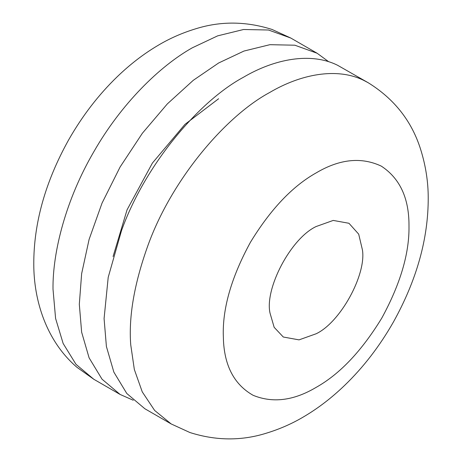 <?xml version="1.0" encoding="UTF-8"?>
<svg xmlns="http://www.w3.org/2000/svg" width="462" height="462" viewBox="0 0 462 462"><rect width="100%" height="100%" fill="white"/><g stroke="black" fill="none" stroke-linecap="round" stroke-linejoin="round"><path stroke-width="0.69" d="M133.281 400.254L120.103 394.45L102.015 379.175L89.091 357.831L81.641 332.195L79.314 304.279L81.641 273.666L89.097 239.42L102.021 203.147L120.114 166.978L142.388 133.229L167.342 103.898L193.272 80.319L218.618 62.999L243.965 51.051L269.895 44.687L294.848 45.207L317.123 53.245L328.719 61.746M113.069 256.531L127.056 209.835L152.396 163.069L184.944 124.376L218.618 98.741M144.872 408.755L126.784 393.48L113.86 372.129L106.404 346.5L104.083 318.572L108.206 277.344L121.5 230.63C145.42 163.981 199.486 100.86 243.382 77.298C274.336 59.021 310.591 51.871 337.491 65.223L368.202 82.738M316.129 226.53L333.223 220.426L348.96 223.279L358.697 234.153L362.474 250.115C366.297 274.925 340.367 322.395 316.129 333.766L299.035 339.87L283.293 337.017L274.162 327.327L270.022 313.097C264.535 288.686 290.702 238.473 316.129 226.53M93.826 379.285L75.987 364.322L63.15 343.491L55.59 318.451L53.003 289.085C52.558 251.623 66.095 199.226 93.803 151.79C121.032 104.071 159.638 66.147 192.308 47.805L217.654 35.857L243.578 29.499L268.532 30.018L290.806 38.051L272.106 29.481C246.09 21.217 220.611 20.992 195.669 28.806C181.964 32.987 169.213 38.635 157.409 45.761C143.509 54.019 130.163 64.305 117.365 76.605C98.573 94.739 82.294 115.893 68.538 140.067C45.236 182.045 33.651 223.469 33.778 264.339L33.778 264.339C33.813 300.312 46.165 340.962 77.033 367.359L93.803 379.267L120.114 394.461M147.811 245.819C171.737 179.169 225.797 116.054 269.692 92.487C300.647 74.209 336.902 67.059 363.808 80.411L368.197 82.733C394.467 99.024 412.012 121.466 420.842 150.052C425.739 165.922 428.199 181.791 428.222 197.661C428.349 238.531 416.764 279.955 393.462 321.933C379.706 346.107 363.427 367.261 344.635 385.395C331.837 397.695 318.491 407.981 304.591 416.239C292.787 423.365 280.036 429.013 266.331 433.194C241.389 441.008 215.91 440.783 189.894 432.519L171.188 423.949L154.643 410.452L142.261 391.88L134.338 369.502L130.734 344.785C128.557 316.707 134.251 283.72 147.811 245.819M223.487 341.112L223.262 333.766C222.944 306.583 232.011 276.068 250.462 242.232C270.536 209.338 292.429 186.232 316.129 172.915C339.587 159.003 361.313 156.739 381.312 166.135C399.763 178.268 408.991 197.95 408.991 225.19L408.997 226.53C409.315 253.719 400.248 284.228 381.797 318.064C361.717 350.958 339.83 374.07 316.129 387.381C293.757 400.675 272.765 403.32 253.159 395.322C234.777 384.915 224.89 366.845 223.487 341.112M317.117 53.24L290.806 38.051M144.883 408.76L171.194 423.949"/></g></svg>
